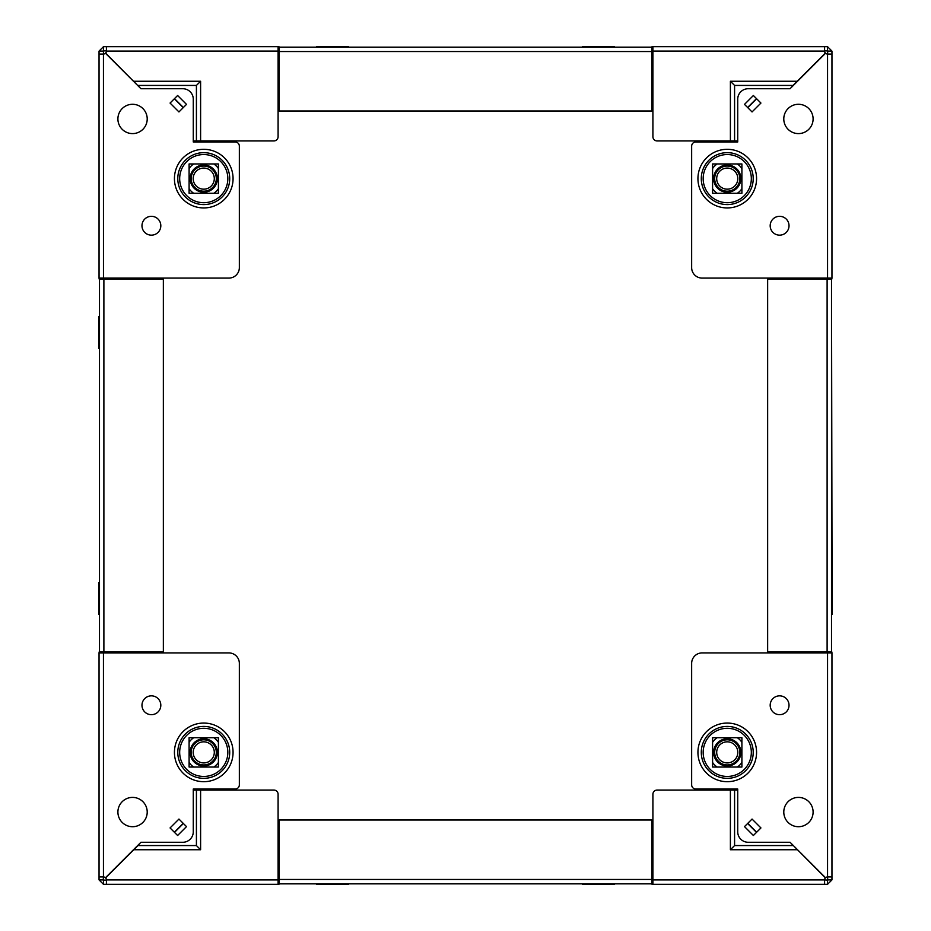 <?xml version="1.0" encoding="UTF-8"?>
<svg xmlns="http://www.w3.org/2000/svg" width="931" height="931" viewBox="0 0 931 931"><rect width="100%" height="100%" fill="white"/><g stroke="black" fill="none" stroke-linecap="round" stroke-linejoin="round"><path stroke-width="1.4" d="M751.329 178.624A24.078 24.078 0 0 1 727.251 202.702A24.078 24.078 0 0 1 703.173 178.624A24.078 24.078 0 0 1 727.251 154.546A24.078 24.078 0 0 1 751.329 178.624M789.023 225.733A9.426 9.426 0 0 0 779.596 216.318A9.426 9.426 0 0 0 770.181 225.733A9.426 9.426 0 0 0 779.596 235.159A9.426 9.426 0 0 0 789.023 225.733M813.1 118.947A14.663 14.663 0 0 0 798.449 104.284A14.663 14.663 0 0 0 783.786 118.947A14.663 14.663 0 0 0 798.449 133.599A14.663 14.663 0 0 0 813.1 118.947M712.587 193.276L712.587 163.961L741.902 163.961L741.902 193.276L712.587 193.276M752.05 111.941L744.497 104.388L753.377 95.509L760.93 103.062L752.05 111.941L747.756 107.647L756.635 98.767L760.93 103.062L752.05 111.941M702.125 278.09A10.474 10.474 0 0 1 691.652 267.616L691.652 146.167A4.19 4.19 0 0 1 695.841 141.978L737.724 141.978L737.724 140.93L657.1 140.93L730.393 140.93L730.393 81.253L734.582 85.443L730.393 81.253L734.582 85.443L793.061 85.443L797.25 81.253L790.07 88.724L825.553 53.253A3.142 3.142 0 0 0 827.554 54.068L831.953 54.068L831.953 51.1L827.764 51.1L827.554 54.068L827.554 278.09L702.125 278.09L831.953 278.09L831.953 54.068L827.764 54.068M695.841 141.978L737.724 141.978L737.724 99.198A10.474 10.474 0 0 1 748.187 88.724L790.07 88.724M691.652 267.616L691.652 146.167M747.605 107.496L756.496 98.616M657.1 140.93A4.19 4.19 0 0 1 652.91 136.741L652.91 46.701L827.554 46.701L827.554 50.891L824.575 50.891L824.587 46.701L824.575 51.1A3.142 3.142 0 0 0 825.401 53.102L793.061 85.443M827.554 46.701L831.953 51.1M831.953 54.068L827.554 54.068M831.953 652.91L827.554 652.91L827.554 876.932L831.953 876.932L827.554 876.932L827.764 879.9L831.953 879.9L831.953 652.91A4.399 4.399 0 0 0 831.511 651.2L831.511 614.425L832.105 614.425L831.511 279.8A4.399 4.399 0 0 0 831.942 278.09M652.91 46.701A4.399 4.399 0 0 0 651.2 47.144M651.863 53.963A4.399 4.399 0 0 0 652.91 51.124M827.531 278.09A4.399 4.399 0 0 0 824.68 279.137M734.582 140.93L734.582 85.443M721.979 169.489A10.544 10.544 0 0 1 736.386 173.352A10.544 10.544 0 0 1 732.522 187.759A10.544 10.544 0 0 1 718.115 183.896A10.544 10.544 0 0 1 721.979 169.489M733.535 189.505A12.569 12.569 0 0 0 738.132 172.34A12.569 12.569 0 0 0 720.966 167.743A12.569 12.569 0 0 1 738.132 172.34A12.569 12.569 0 0 1 733.535 189.505A12.569 12.569 0 0 1 716.37 184.908A12.569 12.569 0 0 1 720.966 167.743A12.569 12.569 0 0 0 716.37 184.908A12.569 12.569 0 0 0 733.535 189.505M703.173 752.376A24.078 24.078 0 0 0 727.251 776.454A24.078 24.078 0 0 0 751.329 752.376A24.078 24.078 0 0 0 727.251 728.298A24.078 24.078 0 0 0 703.173 752.376M789.023 705.267A9.426 9.426 0 0 1 779.596 714.682A9.426 9.426 0 0 1 770.181 705.267A9.426 9.426 0 0 1 779.596 695.841A9.426 9.426 0 0 1 789.023 705.267M813.1 812.053A14.663 14.663 0 0 1 798.449 826.716A14.663 14.663 0 0 1 783.786 812.053A14.663 14.663 0 0 1 798.449 797.402A14.663 14.663 0 0 1 813.1 812.053M753.377 835.491L760.93 827.938L752.05 819.059L744.497 826.612L753.377 835.491M824.68 651.863A4.399 4.399 0 0 0 827.531 652.91L702.125 652.91A10.474 10.474 0 0 0 691.652 663.384L691.652 784.833A4.19 4.19 0 0 0 695.841 789.023L737.724 789.023L737.724 831.802A10.474 10.474 0 0 0 748.187 842.276L790.07 842.276L825.553 877.747A3.142 3.142 0 0 1 827.554 876.932M651.863 877.037A4.399 4.399 0 0 1 652.91 879.876L652.91 794.259L652.91 884.299L827.554 884.299L827.554 880.109L824.575 879.9L824.587 884.299L824.575 879.9L652.91 879.9M824.575 879.9A3.142 3.142 0 0 1 825.401 877.898L790.07 842.276M756.496 832.384L747.605 823.504M793.061 845.557L734.582 845.557L730.393 849.747L730.393 790.07L737.724 790.07L737.724 789.023L695.841 789.023M691.652 663.384L691.652 784.833M831.953 879.9L827.554 884.299M730.393 790.07L657.1 790.07A4.19 4.19 0 0 0 652.91 794.259M651.2 883.856A4.399 4.399 0 0 0 652.91 884.299M752.05 819.059L747.756 823.353L756.635 832.233L760.93 827.938L752.05 819.059M797.25 849.747L730.393 849.747L734.582 845.557L734.582 790.07M730.393 849.747L734.582 845.557M741.902 767.039L741.902 737.724L712.587 737.724L712.587 767.039L741.902 767.039M190.378 752.376A13.371 13.371 0 0 1 203.749 739.005A13.371 13.371 0 0 1 217.132 752.376A13.371 13.371 0 0 1 203.749 765.759A13.371 13.371 0 0 1 190.378 752.376M190.145 752.376A13.616 13.616 0 0 1 203.749 738.772A13.616 13.616 0 0 1 217.365 752.376A13.616 13.616 0 0 1 203.749 765.992A13.616 13.616 0 0 1 190.145 752.376M189.098 762.477A17.794 17.794 0 0 0 193.648 767.039M213.851 767.039A17.794 17.794 0 0 0 218.413 762.477M218.413 742.275A17.794 17.794 0 0 0 213.851 737.724M193.648 737.724A17.794 17.794 0 0 0 189.098 742.275M216.364 752.376A12.615 12.615 0 0 0 203.749 739.761A12.615 12.615 0 0 0 191.134 752.376A12.615 12.615 0 0 0 203.749 764.991A12.615 12.615 0 0 0 216.364 752.376M732.522 743.241A10.544 10.544 0 0 1 736.386 757.648A10.544 10.544 0 0 1 721.979 761.511A10.544 10.544 0 0 1 718.115 747.104A10.544 10.544 0 0 1 732.522 743.241M720.966 763.257A12.569 12.569 0 0 0 738.132 758.66A12.569 12.569 0 0 0 733.535 741.495A12.569 12.569 0 0 1 738.132 758.66A12.569 12.569 0 0 1 720.966 763.257A12.569 12.569 0 0 1 716.37 746.092A12.569 12.569 0 0 1 733.535 741.495A12.569 12.569 0 0 0 716.37 746.092A12.569 12.569 0 0 0 720.966 763.257M227.827 178.624A24.078 24.078 0 0 0 203.749 154.546A24.078 24.078 0 0 0 179.671 178.624A24.078 24.078 0 0 0 203.749 202.702A24.078 24.078 0 0 0 227.827 178.624M141.978 225.733A9.426 9.426 0 0 1 151.404 216.318A9.426 9.426 0 0 1 160.819 225.733A9.426 9.426 0 0 1 151.404 235.159A9.426 9.426 0 0 1 141.978 225.733M117.9 118.947A14.663 14.663 0 0 1 132.551 104.284A14.663 14.663 0 0 1 147.214 118.947A14.663 14.663 0 0 1 132.551 133.599A14.663 14.663 0 0 1 117.9 118.947M177.623 95.509L170.07 103.062L178.95 111.941L186.503 104.388L177.623 95.509M99.489 279.8A4.399 4.399 0 0 1 99.058 278.09L99.047 54.068L99.047 278.09L228.875 278.09A10.474 10.474 0 0 0 239.348 267.616L239.348 146.167A4.19 4.19 0 0 0 235.159 141.978L193.276 141.978L193.276 99.198A10.474 10.474 0 0 0 182.813 88.724L140.93 88.724L105.447 53.253A3.142 3.142 0 0 1 103.446 54.068L103.446 46.701L278.09 46.701L278.09 136.741L278.09 51.124A4.399 4.399 0 0 0 279.137 53.963M106.413 46.701L106.425 51.1A3.142 3.142 0 0 1 105.599 53.102L140.93 88.724M183.395 107.496L174.504 98.616L183.395 107.496M137.939 85.443L196.418 85.443L200.607 81.253L200.607 140.93L193.276 140.93L193.276 141.978L235.159 141.978M239.348 267.616L239.348 146.167M106.413 50.891L103.446 50.891M103.236 51.1L99.047 51.1L99.047 54.068L103.446 54.068L99.047 54.068M99.047 51.1L103.446 46.701M200.607 140.93L273.9 140.93A4.19 4.19 0 0 0 278.09 136.741M279.8 47.144A4.399 4.399 0 0 0 278.09 46.701M106.32 279.137A4.399 4.399 0 0 0 103.469 278.09L103.446 54.068M178.95 111.941L183.244 107.647L174.365 98.767L170.07 103.062L178.95 111.941M133.75 81.253L200.607 81.253L196.418 85.443L196.418 140.93M200.607 81.253L196.418 85.443M189.098 163.961L189.098 193.276L218.413 193.276L218.413 163.961L189.098 163.961M217.132 178.624A13.371 13.371 0 0 1 203.749 191.995A13.371 13.371 0 0 1 190.378 178.624A13.371 13.371 0 0 1 203.749 165.241A13.371 13.371 0 0 1 217.132 178.624M217.365 178.624A13.616 13.616 0 0 1 203.749 192.228A13.616 13.616 0 0 1 190.145 178.624A13.616 13.616 0 0 1 203.749 165.008A13.616 13.616 0 0 1 217.365 178.624M218.413 168.523A17.794 17.794 0 0 0 213.851 163.961M193.648 163.961A17.794 17.794 0 0 0 189.098 168.523M189.098 188.725A17.794 17.794 0 0 0 193.648 193.276M213.851 193.276A17.794 17.794 0 0 0 218.413 188.725M191.134 178.624A12.615 12.615 0 0 0 203.749 191.239A12.615 12.615 0 0 0 216.364 178.624A12.615 12.615 0 0 0 203.749 166.009A12.615 12.615 0 0 0 191.134 178.624M99.489 348.485L98.895 348.485L98.895 316.575L99.489 316.575M279.137 47.144L651.863 47.144L651.863 111.01L279.137 111.01L279.137 47.144M831.511 279.137L831.511 651.863L767.644 651.863L767.644 279.137L831.511 279.137M99.489 651.863L99.489 279.137L163.356 279.137L163.356 651.863L99.489 651.863M179.671 752.376A24.078 24.078 0 0 1 203.749 728.298A24.078 24.078 0 0 1 227.827 752.376A24.078 24.078 0 0 1 203.749 776.454A24.078 24.078 0 0 1 179.671 752.376M141.978 705.267A9.426 9.426 0 0 0 151.404 714.682A9.426 9.426 0 0 0 160.819 705.267A9.426 9.426 0 0 0 151.404 695.841A9.426 9.426 0 0 0 141.978 705.267M117.9 812.053A14.663 14.663 0 0 0 132.551 826.716A14.663 14.663 0 0 0 147.214 812.053A14.663 14.663 0 0 0 132.551 797.402A14.663 14.663 0 0 0 117.9 812.053M218.413 737.724L218.413 767.039L189.098 767.039L189.098 737.724L218.413 737.724M178.95 819.059L186.503 826.612L177.623 835.491L170.07 827.938L178.95 819.059L183.244 823.353L174.365 832.233L170.07 827.938L178.95 819.059M228.875 652.91A10.474 10.474 0 0 1 239.348 663.384L239.348 784.833A4.19 4.19 0 0 1 235.159 789.023L193.276 789.023L193.276 790.07L273.9 790.07L200.607 790.07L200.607 849.747L196.418 845.557L200.607 849.747L196.418 845.557L137.939 845.557L133.75 849.747L140.93 842.276L105.447 877.747A3.142 3.142 0 0 0 103.446 876.932L99.047 876.932L99.047 879.9L103.236 879.9L103.446 876.932L103.446 652.91L228.875 652.91L99.047 652.91L99.047 876.932L103.236 876.932M235.159 789.023L193.276 789.023L193.276 831.802A10.474 10.474 0 0 1 182.813 842.276L140.93 842.276M239.348 663.384L239.348 784.833M183.395 823.504L174.504 832.384M273.9 790.07A4.19 4.19 0 0 1 278.09 794.259L278.09 884.299L103.446 884.299L103.446 880.109L106.425 880.109L106.413 884.299L106.425 879.9A3.142 3.142 0 0 0 105.599 877.898L137.939 845.557M103.446 884.299L99.047 879.9M99.047 876.932L103.446 876.932M99.489 651.2A4.399 4.399 0 0 0 99.058 652.91M278.09 884.299A4.399 4.399 0 0 0 279.8 883.856M279.137 877.037A4.399 4.399 0 0 0 278.09 879.876M103.469 652.91A4.399 4.399 0 0 0 106.32 651.863M196.418 790.07L196.418 845.557M740.622 178.624A13.371 13.371 0 0 1 727.251 191.995A13.371 13.371 0 0 1 713.868 178.624A13.371 13.371 0 0 1 727.251 165.241A13.371 13.371 0 0 1 740.622 178.624M740.855 178.624A13.616 13.616 0 0 1 727.251 192.228A13.616 13.616 0 0 1 713.635 178.624A13.616 13.616 0 0 1 727.251 165.008A13.616 13.616 0 0 1 740.855 178.624M741.902 168.523A17.794 17.794 0 0 0 737.352 163.961M717.149 163.961A17.794 17.794 0 0 0 712.587 168.523M712.587 188.725A17.794 17.794 0 0 0 717.149 193.276M737.352 193.276A17.794 17.794 0 0 0 741.902 188.725M714.636 178.624A12.615 12.615 0 0 0 727.251 191.239A12.615 12.615 0 0 0 739.866 178.624A12.615 12.615 0 0 0 727.251 166.009A12.615 12.615 0 0 0 714.636 178.624M713.868 752.376A13.371 13.371 0 0 1 727.251 739.005A13.371 13.371 0 0 1 740.622 752.376A13.371 13.371 0 0 1 727.251 765.759A13.371 13.371 0 0 1 713.868 752.376M713.635 752.376A13.616 13.616 0 0 1 727.251 738.772A13.616 13.616 0 0 1 740.855 752.376A13.616 13.616 0 0 1 727.251 765.992A13.616 13.616 0 0 1 713.635 752.376M712.587 762.477A17.794 17.794 0 0 0 717.149 767.039M737.352 767.039A17.794 17.794 0 0 0 741.902 762.477M741.902 742.275A17.794 17.794 0 0 0 737.352 737.724M717.149 737.724A17.794 17.794 0 0 0 712.587 742.275M739.866 752.376A12.615 12.615 0 0 0 727.251 739.761A12.615 12.615 0 0 0 714.636 752.376A12.615 12.615 0 0 0 727.251 764.991A12.615 12.615 0 0 0 739.866 752.376M582.515 47.144L582.515 46.55L614.425 46.55L614.425 47.144M316.575 47.144L316.575 46.55L348.485 46.55L348.485 47.144M651.863 883.856L279.137 883.856L279.137 819.99L651.863 819.99L651.863 883.856M209.021 761.511A10.544 10.544 0 0 1 194.614 757.648A10.544 10.544 0 0 1 198.478 743.241A10.544 10.544 0 0 1 212.885 747.104A10.544 10.544 0 0 1 209.021 761.511M197.465 741.495A12.569 12.569 0 0 0 192.868 758.66A12.569 12.569 0 0 0 210.034 763.257A12.569 12.569 0 0 1 192.868 758.66A12.569 12.569 0 0 1 197.465 741.495A12.569 12.569 0 0 1 214.63 746.092A12.569 12.569 0 0 1 210.034 763.257A12.569 12.569 0 0 0 214.63 746.092A12.569 12.569 0 0 0 197.465 741.495M198.478 187.759A10.544 10.544 0 0 1 194.614 173.352A10.544 10.544 0 0 1 209.021 169.489A10.544 10.544 0 0 1 212.885 183.896A10.544 10.544 0 0 1 198.478 187.759M210.034 167.743A12.569 12.569 0 0 0 192.868 172.34A12.569 12.569 0 0 0 197.465 189.505A12.569 12.569 0 0 1 192.868 172.34A12.569 12.569 0 0 1 210.034 167.743A12.569 12.569 0 0 1 214.63 184.908A12.569 12.569 0 0 1 197.465 189.505A12.569 12.569 0 0 0 214.63 184.908A12.569 12.569 0 0 0 210.034 167.743M348.485 883.856L348.485 884.45L316.575 884.45L316.575 883.856M614.425 883.856L614.425 884.45L582.515 884.45L582.515 883.856M99.489 614.425L98.895 614.425L98.895 582.515L99.489 582.515M753.214 178.624A25.963 25.963 0 0 1 727.251 204.587A25.963 25.963 0 0 1 701.287 178.624A25.963 25.963 0 0 1 727.251 152.661A25.963 25.963 0 0 1 753.214 178.624M697.936 178.624A29.315 29.315 0 0 1 727.251 149.309A29.315 29.315 0 0 1 756.566 178.624A29.315 29.315 0 0 1 727.251 207.939A29.315 29.315 0 0 1 697.936 178.624M652.91 51.1L824.575 51.1M730.393 81.253L797.25 81.253M701.287 752.376A25.963 25.963 0 0 0 727.251 778.339A25.963 25.963 0 0 0 753.214 752.376A25.963 25.963 0 0 0 727.251 726.413A25.963 25.963 0 0 0 701.287 752.376M756.566 752.376A29.315 29.315 0 0 0 727.251 723.061A29.315 29.315 0 0 0 697.936 752.376A29.315 29.315 0 0 0 727.251 781.691A29.315 29.315 0 0 0 756.566 752.376M229.713 178.624A25.963 25.963 0 0 0 203.749 152.661A25.963 25.963 0 0 0 177.786 178.624A25.963 25.963 0 0 0 203.749 204.587A25.963 25.963 0 0 0 229.713 178.624M174.434 178.624A29.315 29.315 0 0 0 203.749 207.939A29.315 29.315 0 0 0 233.064 178.624A29.315 29.315 0 0 0 203.749 149.309A29.315 29.315 0 0 0 174.434 178.624M106.425 51.1L278.09 51.1M279.137 51.542L651.863 51.542M827.112 279.137L827.112 651.863M103.888 651.863L103.888 279.137M177.786 752.376A25.963 25.963 0 0 1 203.749 726.413A25.963 25.963 0 0 1 229.713 752.376A25.963 25.963 0 0 1 203.749 778.339A25.963 25.963 0 0 1 177.786 752.376M233.064 752.376A29.315 29.315 0 0 1 203.749 781.691A29.315 29.315 0 0 1 174.434 752.376A29.315 29.315 0 0 1 203.749 723.061A29.315 29.315 0 0 1 233.064 752.376M278.09 879.9L106.425 879.9M200.607 849.747L133.75 849.747M651.863 879.458L279.137 879.458"/></g></svg>
